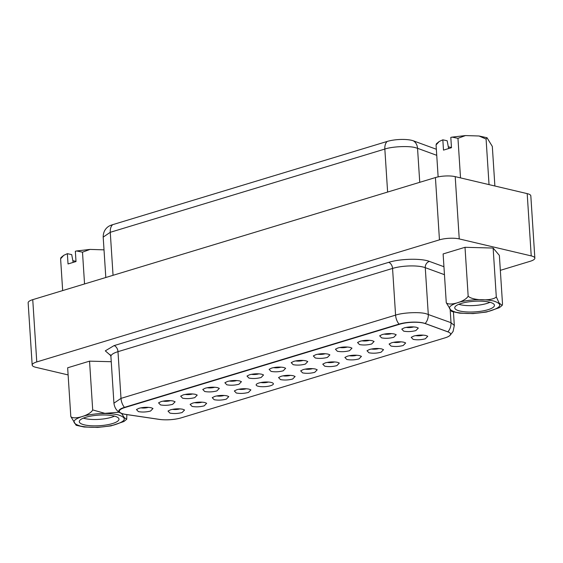 <?xml version="1.0" encoding="UTF-8"?>
<svg xmlns="http://www.w3.org/2000/svg" width="563" height="563" viewBox="0 0 563 563"><rect width="100%" height="100%" fill="white"/><g stroke="black" fill="none" stroke-linecap="round" stroke-linejoin="round"><path stroke-width="0.84" d="M258.98 382.995A8.635 2.308 176.3 0 0 256.446 384.262A8.635 2.308 176.3 0 0 258.382 386.295A8.635 2.308 176.3 0 0 270.557 385.725A8.635 2.308 176.3 0 0 273.006 383.185A8.635 2.308 176.3 0 0 271.155 382.425A8.635 2.308 176.3 0 0 258.98 382.995M268.361 382.045A5.398 1.443 -3.7 0 1 268.185 382.101A5.398 1.443 -3.7 0 1 260.901 382.523M124.831 407.563L399.779 324.197A16.841 4.497 -3.7 0 1 423.517 323.085A16.841 4.497 -3.7 0 1 425.29 323.605L448.014 331.924A16.841 4.497 -3.7 0 1 450.597 334.091A16.841 4.497 -3.7 0 1 445.08 337.842L181.103 417.88A16.841 4.497 -3.7 0 1 159.519 419.4L125.809 414.403A16.841 4.497 -3.7 0 1 123.663 414.002A16.841 4.497 -3.7 0 1 119.314 411.314A16.841 4.497 -3.7 0 1 124.831 407.563L124.81 407.253M413.749 336.069L411.215 337.336L413.151 339.369C417.042 340.087 421.103 339.897 425.325 338.799L427.774 336.259L425.917 335.499C422.025 334.788 417.971 334.978 413.749 336.069M391.637 342.776L389.103 344.035L391.039 346.076C394.93 346.787 398.991 346.597 403.214 345.506L405.663 342.966L403.812 342.205C399.913 341.488 395.859 341.678 391.637 342.776M369.525 349.475L366.999 350.742L368.927 352.776C372.826 353.494 376.879 353.304 381.102 352.206L383.551 349.672L381.7 348.905C377.808 348.194 373.748 348.384 369.525 349.475M347.42 356.182L344.887 357.442L346.822 359.483C350.714 360.2 354.774 360.01 358.997 358.912L361.446 356.372L359.588 355.612C355.696 354.894 351.643 355.084 347.42 356.182M325.308 362.882L322.775 364.148L324.71 366.189C328.602 366.9 332.663 366.71 336.885 365.619L339.334 363.079L337.483 362.312C333.585 361.601 329.531 361.791 325.308 362.882M303.197 369.588L300.67 370.848L302.598 372.889C306.497 373.607 310.551 373.417 314.773 372.319L317.222 369.778L315.371 369.018C311.48 368.301 307.419 368.491 303.197 369.588M281.092 376.295L278.558 377.555L280.494 379.596C284.385 380.306 288.446 380.116 292.669 379.026L295.118 376.485L293.26 375.725C289.368 375.007 285.314 375.197 281.092 376.295M236.868 389.702L234.335 390.961L236.27 393.002C240.169 393.713 244.222 393.523 248.445 392.432L250.894 389.892L249.043 389.132C245.151 388.414 241.091 388.604 236.868 389.702M214.763 396.401L212.23 397.668L214.165 399.702C218.057 400.42 222.118 400.23 226.34 399.132L228.789 396.591L226.931 395.831C223.039 395.12 218.986 395.31 214.763 396.401M192.652 403.108L190.118 404.368L192.053 406.409C195.945 407.126 200.006 406.936 204.228 405.839L206.677 403.298L204.826 402.538C200.928 401.82 196.874 402.01 192.652 403.108M170.54 409.808L168.006 411.074L169.942 413.115C173.84 413.826 177.894 413.636 182.116 412.538L184.565 410.005L182.715 409.238C178.823 408.527 174.762 408.717 170.54 409.808M404.297 327.856L401.764 329.123L403.699 331.157C407.591 331.874 411.652 331.684 415.867 330.587L418.323 328.053L416.465 327.286C412.573 326.575 408.513 326.765 404.297 327.856M382.186 334.563L379.652 335.822L381.587 337.863C385.479 338.581 389.54 338.391 393.762 337.293L396.211 334.753L394.36 333.993C390.462 333.275 386.408 333.465 382.186 334.563M360.074 341.262L357.54 342.529L359.476 344.57C363.374 345.281 367.428 345.091 371.65 344L374.099 341.459L372.249 340.692C368.357 339.982 364.296 340.172 360.074 341.262M337.969 347.969L335.435 349.229L337.371 351.27C341.262 351.988 345.323 351.798 349.539 350.7L351.988 348.159L350.137 347.399C346.245 346.681 342.184 346.871 337.969 347.969M315.857 354.676L313.324 355.936L315.259 357.977C319.151 358.687 323.211 358.497 327.434 357.406L329.883 354.866L328.032 354.106C324.133 353.388 320.08 353.578 315.857 354.676M293.745 361.376L291.212 362.642L293.147 364.676C297.046 365.394 301.099 365.204 305.322 364.106L307.771 361.566L305.92 360.806C302.028 360.095 297.968 360.285 293.745 361.376M271.64 368.082L269.107 369.342L271.042 371.383C274.934 372.094 278.995 371.904 283.21 370.813L285.659 368.272L283.808 367.512C279.917 366.795 275.856 366.985 271.64 368.082M249.529 374.782L246.995 376.049L248.93 378.083C252.822 378.8 256.883 378.61 261.105 377.513L263.554 374.972L261.704 374.212C257.805 373.501 253.751 373.691 249.529 374.782M227.417 381.489L224.883 382.749L226.819 384.789C230.717 385.507 234.771 385.317 238.994 384.219L241.443 381.679L239.592 380.919C235.7 380.201 231.639 380.391 227.417 381.489M205.305 388.189L202.779 389.455L204.714 391.496C208.606 392.207 212.666 392.017 216.882 390.919L219.331 388.386L217.48 387.618C213.588 386.908 209.527 387.098 205.305 388.189M183.2 394.895L180.667 396.155L182.602 398.196C186.494 398.914 190.554 398.724 194.777 397.626L197.226 395.085L195.375 394.325C191.476 393.607 187.423 393.797 183.2 394.895M161.088 401.602L158.555 402.862L160.49 404.903C164.389 405.613 168.443 405.423 172.665 404.333L175.114 401.792L173.263 401.025C169.372 400.314 165.311 400.504 161.088 401.602M138.977 408.302L136.45 409.561L138.385 411.602C142.277 412.32 146.338 412.13 150.553 411.032L153.002 408.492L151.151 407.732C147.26 407.014 143.199 407.211 138.977 408.302M447.902 331.832L425.171 323.507A17.27 4.617 176.3 0 0 423.355 322.972A17.27 4.617 176.3 0 0 399.012 324.112L124.437 407.366A17.27 4.617 176.3 0 0 118.779 411.215A17.27 4.617 176.3 0 0 120.109 412.834A17.27 4.617 176.3 0 0 123.241 413.967A17.27 4.617 176.3 0 0 125.443 414.389L159.153 419.379A17.27 4.617 176.3 0 0 181.293 417.823L444.89 337.899A17.27 4.617 176.3 0 0 449.436 335.837A17.27 4.617 176.3 0 0 450.548 334.056A17.27 4.617 176.3 0 0 447.902 331.832C450.118 329.172 451.153 326.125 451.012 322.69L426.015 313.704C419.175 311.733 402.418 312.69 395.578 315.132C395.859 318.559 397.006 321.557 399.012 324.112M68.116 374.923L35.807 367.301A14.033 3.751 -3.7 0 1 32.175 365.063A14.033 3.751 -3.7 0 1 36.771 361.939L439.457 239.845A14.033 3.751 -3.7 0 1 459.239 238.916L531.226 255.898A14.033 3.751 -3.7 0 1 534.85 258.143A14.033 3.751 -3.7 0 1 530.255 261.267L500.338 270.339M502.182 305.392L499.374 307.679L486.502 312.036L473.103 313.591L459.57 313.162L451.589 311.423L446.269 302.725L443.116 253.941L465.01 247.305L493.132 248.044L499.374 255.412L502.527 304.196L502.182 305.392L499.114 303.021L496.292 296.828L493.132 248.044M121.601 413.502L124.303 417.64L126.717 419.238L123.916 421.518L111.045 425.881L97.638 427.43L84.105 427.007L76.125 425.269L70.811 416.571L67.651 367.787L89.545 361.15L111.249 361.713M459.239 238.916L455.207 176.641A14.033 3.751 176.3 0 0 435.424 177.563L32.745 299.657A14.033 3.751 176.3 0 0 28.15 302.781L32.175 365.063M534.85 258.143L530.825 195.861A14.033 3.751 176.3 0 0 527.193 193.623L531.226 255.898M455.207 176.641L527.193 193.623M415.67 335.604A5.398 1.443 176.3 0 0 422.954 335.175A5.398 1.443 176.3 0 0 423.13 335.119M393.558 342.304A5.398 1.443 176.3 0 0 400.842 341.882A5.398 1.443 176.3 0 0 401.018 341.825M371.453 349.011A5.398 1.443 176.3 0 0 378.73 348.581A5.398 1.443 176.3 0 0 378.913 348.525M349.341 355.71A5.398 1.443 176.3 0 0 356.625 355.288A5.398 1.443 176.3 0 0 356.801 355.232M327.23 362.417A5.398 1.443 176.3 0 0 334.513 361.988A5.398 1.443 176.3 0 0 334.689 361.932M305.125 369.117A5.398 1.443 176.3 0 0 312.402 368.695A5.398 1.443 176.3 0 0 312.585 368.638M283.013 375.824A5.398 1.443 176.3 0 0 290.297 375.394A5.398 1.443 176.3 0 0 290.473 375.338M238.796 389.23A5.398 1.443 176.3 0 0 246.073 388.808A5.398 1.443 176.3 0 0 246.256 388.751M216.685 395.937A5.398 1.443 176.3 0 0 223.968 395.507A5.398 1.443 176.3 0 0 224.144 395.451M194.573 402.636A5.398 1.443 176.3 0 0 201.857 402.214A5.398 1.443 176.3 0 0 202.033 402.158M172.468 409.343A5.398 1.443 176.3 0 0 179.745 408.914A5.398 1.443 176.3 0 0 179.928 408.858M406.219 327.392A5.398 1.443 176.3 0 0 413.495 326.962A5.398 1.443 176.3 0 0 413.678 326.906M384.107 334.091A5.398 1.443 176.3 0 0 391.391 333.669A5.398 1.443 176.3 0 0 391.566 333.613M361.995 340.798A5.398 1.443 176.3 0 0 369.279 340.369A5.398 1.443 176.3 0 0 369.462 340.312M339.89 347.498A5.398 1.443 176.3 0 0 347.167 347.075A5.398 1.443 176.3 0 0 347.35 347.019M317.778 354.204A5.398 1.443 176.3 0 0 325.062 353.775A5.398 1.443 176.3 0 0 325.238 353.719M295.666 360.911A5.398 1.443 176.3 0 0 302.95 360.482A5.398 1.443 176.3 0 0 303.133 360.426M273.562 367.611A5.398 1.443 176.3 0 0 280.838 367.189A5.398 1.443 176.3 0 0 281.021 367.132M251.45 374.318A5.398 1.443 176.3 0 0 258.734 373.888A5.398 1.443 176.3 0 0 258.91 373.832M229.338 381.017A5.398 1.443 176.3 0 0 236.622 380.595A5.398 1.443 176.3 0 0 236.805 380.539M207.233 387.724A5.398 1.443 176.3 0 0 214.51 387.295A5.398 1.443 176.3 0 0 214.693 387.238M185.121 394.424A5.398 1.443 176.3 0 0 192.405 394.001A5.398 1.443 176.3 0 0 192.581 393.945M163.01 401.13A5.398 1.443 176.3 0 0 170.293 400.701A5.398 1.443 176.3 0 0 170.476 400.645M140.905 407.83A5.398 1.443 176.3 0 0 148.182 407.408A5.398 1.443 176.3 0 0 148.365 407.352M105.809 277.51L103.191 237.114C103.198 232.632 104.831 229.176 108.075 226.755A17.27 4.617 -3.7 0 1 112.621 224.686L387.196 141.44A17.27 4.617 -3.7 0 1 411.546 140.3A17.27 4.617 -3.7 0 1 413.362 140.827L436.086 149.153A17.27 4.617 -3.7 0 1 436.346 149.251M448.634 148.562L447.177 140.764L442.828 139.828L439.217 141.482L436.072 144.958L436.416 143.762L439.217 141.482M448.303 146.781A19.888 5.313 176.3 0 0 451.463 147.464M442.828 139.828L443.496 150.117L451.477 147.696L450.808 137.407L452.089 137.119L457.958 138.322L460.52 177.894M487.009 137.731L486.087 139.061L479.029 135.993L487.009 137.731L492.322 146.429L494.884 186.001M436.072 144.958L438.134 176.888M479.029 135.993L465.495 135.57L457.958 138.322M486.087 139.061L489.036 184.622M489.303 302.12A19.888 5.313 -3.7 0 1 494.405 305.033A19.888 5.313 -3.7 0 1 482.35 311.015A19.888 5.313 -3.7 0 1 459.894 311.036A19.888 5.313 -3.7 0 1 454.763 307.602A19.888 5.313 -3.7 0 1 467.754 301.993A19.888 5.313 -3.7 0 1 489.303 302.12M446.269 302.725C449.211 306.413 465.7 301.437 468.163 296.089C471.808 300.677 493.16 301.233 496.292 296.828M458.81 304.294A18.776 5.018 176.3 0 0 460.323 304.717A18.776 5.018 176.3 0 0 489.965 302.282M468.163 296.089L465.01 247.305M73.169 262.4L71.712 254.61L67.363 253.667L63.753 255.321L60.607 258.804L60.952 257.608L63.76 255.321M72.838 260.627A19.888 5.313 176.3 0 0 75.998 261.302M67.363 253.667L68.032 263.956L76.012 261.542L75.351 251.253L76.631 250.964L82.494 252.168L84.549 283.949M60.607 258.804L62.662 290.592M103.571 249.838L90.031 249.409L82.494 252.168M113.846 415.958A19.888 5.313 -3.7 0 1 118.941 418.879A19.888 5.313 -3.7 0 1 106.893 424.854A19.888 5.313 -3.7 0 1 84.436 424.875A19.888 5.313 -3.7 0 1 79.299 421.441A19.888 5.313 -3.7 0 1 92.29 415.832A19.888 5.313 -3.7 0 1 113.846 415.958M126.717 419.238L126.844 414.593M70.811 416.571C73.746 420.251 90.235 415.276 92.698 409.934L104.887 413.341L119.138 412.215M83.352 418.14A18.776 5.018 176.3 0 0 84.865 418.562A18.776 5.018 176.3 0 0 114.5 416.127M92.698 409.934L89.545 361.15M453.447 312.008L454.32 325.47L451.012 322.69L450.203 310.227M425.171 323.507A10.796 8.895 -69.9 0 0 428.281 314.372L425.262 267.664A21.584 5.771 176.3 0 0 422.989 266.996A21.584 5.771 176.3 0 0 392.559 268.424A5.398 3.427 73.1 0 0 388.604 262.379L114.029 345.633L105.295 350.855L110.728 355.57M114.029 345.633A5.398 3.427 -106.9 0 1 117.984 351.671L392.559 268.424L395.578 315.132L121.003 398.379L113.93 403.185C114.535 407.661 116.59 410.877 120.109 412.834M124.437 407.366A10.796 6.855 -106.9 0 1 121.003 398.379L117.984 351.671A21.584 5.771 176.3 0 0 110.911 356.478L110.116 354.57M443.947 266.721L429.485 261.429C421.328 258.178 400.216 258.67 388.604 262.379M32.745 299.657L36.771 361.939M435.424 177.563L439.457 239.845M444.46 274.688L425.262 267.664A5.398 4.448 -69.9 0 1 429.485 261.429M103.191 237.114L110.264 232.308C110.109 228.909 110.89 226.368 112.621 224.686M113.05 275.314L110.264 232.308L384.839 149.061C391.679 146.619 408.435 145.662 415.276 147.633L417.542 148.301C417.246 144.902 415.853 142.411 413.362 140.827M387.196 141.44A10.796 6.855 73.1 0 0 384.839 149.061L387.618 192.06M419.745 182.321L417.542 148.301L436.74 155.325M455.903 312.247C465.981 314.196 477.002 313.873 488.973 311.276C501.696 307.497 503.139 304.034 493.301 300.909C483.223 298.96 472.195 299.284 460.231 301.874C447.508 305.66 446.065 309.115 455.903 312.247M80.439 426.085C90.516 428.035 101.544 427.711 113.508 425.121C126.232 421.335 127.674 417.88 117.836 414.748C107.758 412.799 96.737 413.122 84.767 415.719C72.043 419.498 70.6 422.961 80.439 426.085M454.32 325.47L453.081 331.487L450.09 335.302M110.911 356.478L113.93 403.185M119.314 411.314L119.229 410.054M452.089 137.119L465.495 135.57M76.631 250.964L90.031 249.409"/></g></svg>
